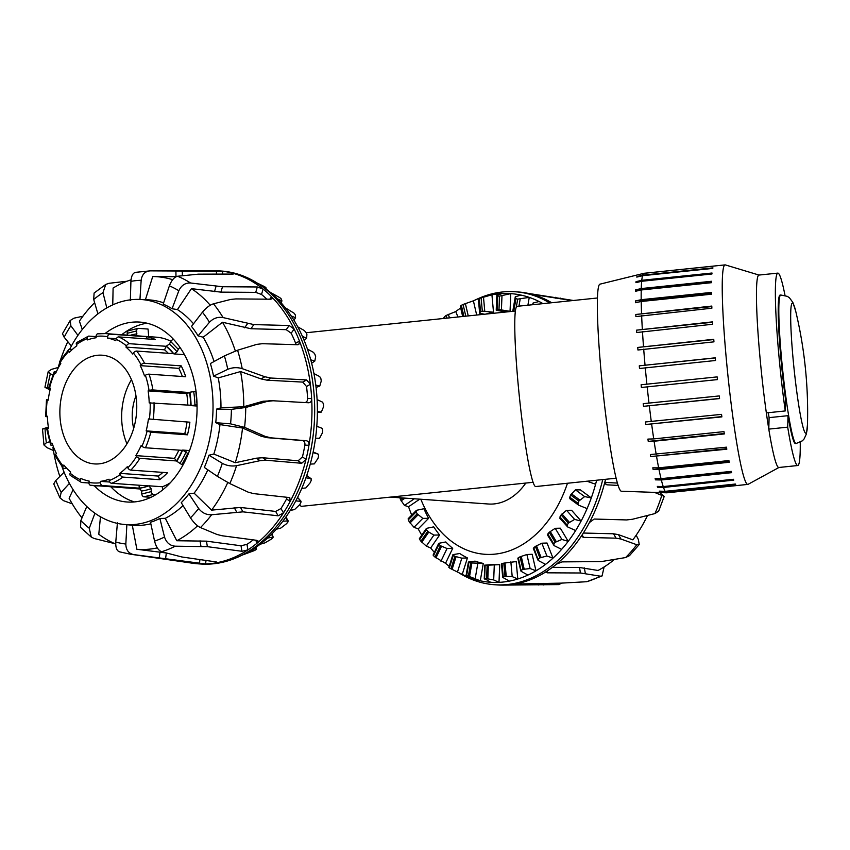 <?xml version="1.0" encoding="UTF-8"?>
<svg xmlns="http://www.w3.org/2000/svg" width="850" height="850" viewBox="0 0 850 850"><rect width="100%" height="100%" fill="white"/><g stroke="black" fill="none" stroke-linecap="round" stroke-linejoin="round"><path stroke-width="1.27" d="M616.154 478.199L535.776 486.54A90.589 7.044 -95.9 0 1 519.414 397.163A90.589 7.044 -95.9 0 1 517.076 306.329L597.454 297.989M420.835 499.237A117.151 82.461 -86 0 0 484.882 554.285A117.151 82.461 -86 0 0 567.471 483.257M390.533 497.101L488.431 504.007A66.757 46.984 -86 0 0 525.799 483.066M533.131 482.301L301.516 506.334A86.094 6.694 -95.9 0 1 300.974 506.132A86.094 6.694 -95.9 0 1 299.848 504.411M545.551 564.368L538.39 560.564L538.316 559.183A141.461 99.567 -86 0 0 539.899 557.876L546.89 556.006L552.989 558.142A144.67 101.819 94 0 1 545.551 564.368A144.67 101.819 94 0 1 535.989 570.828A144.67 101.819 94 0 1 527.935 575.067L521.199 571.359L521.263 570.254A141.461 99.567 -86 0 0 522.984 569.372L530.145 568.533L535.989 570.828L532.153 554.274L526.894 554.519L520.062 556.814A128.01 90.1 94 0 1 518.351 557.696L518.171 558.269M561.627 549.355L554.051 545.583L553.786 543.968A141.461 99.567 -86 0 0 555.199 542.279L561.882 539.452L568.204 541.354A144.67 101.819 94 0 1 561.627 549.355A144.67 101.819 94 0 1 552.989 558.142L547.028 543.023L541.843 543.203L535.372 546.412A128.01 90.1 94 0 1 533.789 547.719L533.683 548.611M501.808 563.805L502.021 563.582A128.01 90.1 94 0 0 503.806 563.146L516.205 561.574L517.788 578.999A144.67 101.819 94 0 1 509.394 581.113A144.67 101.819 94 0 1 499.003 582.356A144.67 101.819 94 0 1 490.567 582.271L484.808 578.595A141.461 99.567 -86 0 0 486.604 578.638L493.68 579.934L499.003 582.356L499.726 564.655L487.146 565.207A128.01 90.1 94 0 1 485.361 565.165L491.279 564.57A126.969 89.356 -86 0 0 499.248 564.676M484.585 579.041L485.159 565.048M575.641 530.549L567.63 526.915L567.173 525.119A141.461 99.567 -86 0 0 568.342 523.111L574.611 519.424L581.113 521.05A144.67 101.819 94 0 1 575.641 530.549A144.67 101.819 94 0 1 568.204 541.354L560.32 528.179L555.209 528.296L549.217 532.291A128.01 90.1 94 0 1 547.814 533.97L547.814 535.171M468.786 561.935L475.076 561.138A126.969 89.356 -86 0 0 483.278 563.423L470.666 562.902A128.01 90.1 94 0 1 468.924 562.392L466.639 575.577A141.461 99.567 -86 0 0 468.382 576.088L480.282 580.805A144.67 101.819 94 0 1 472.069 578.521L466.406 575.673M587.095 508.587L578.68 505.208L577.989 503.274A141.461 99.567 -86 0 0 578.893 501.022L584.63 496.602L591.292 497.909A144.67 101.819 94 0 1 587.095 508.587A144.67 101.819 94 0 1 581.113 521.05L571.582 510.276L566.536 510.297L561.117 514.941A128.01 90.1 94 0 1 559.938 516.949L560.097 518.404M453.241 554.582L459.733 553.52A126.969 89.356 -86 0 0 467.426 557.929L461.826 558.163L454.909 556.325A128.01 90.1 94 0 1 453.284 555.369L449.353 567.864A141.461 99.567 -86 0 0 450.978 568.809L462.251 574.388L467.426 557.929M596.647 480.229A144.67 101.819 94 0 1 595.595 484.224A144.67 101.819 94 0 1 591.292 497.909L580.433 489.908L575.439 489.823L570.658 494.944A128.01 90.1 94 0 1 569.755 497.207L569.883 498.769M439.067 543.246L445.783 541.96A126.969 89.356 -86 0 0 452.71 548.335L447.036 548.526L440.428 545.7A128.01 90.1 94 0 1 438.961 544.329L433.511 555.698A141.461 99.567 -86 0 0 434.977 557.058L445.527 563.316L452.71 548.335M426.743 528.307L433.712 526.862A126.969 89.356 -86 0 0 439.62 534.99L433.882 535.096L427.699 531.378A128.01 90.1 94 0 1 426.456 529.635L426.286 528.583M416.67 510.266L423.916 508.736A126.969 89.356 -86 0 0 428.612 518.341L422.811 518.362L417.169 513.857A128.01 90.1 94 0 1 416.181 511.806L416.245 510.499L408.17 518.702L408.297 519.817A141.461 99.567 -86 0 0 409.286 521.879L414.003 527.308L418.211 528.902L428.612 518.341M415.905 498.886L414.109 498.759M497.186 309.496A128.01 90.1 94 0 1 498.982 309.538L510.043 311.334A126.969 89.356 -86 0 0 501.596 311.249L496.219 310.197L497.186 309.496L497.728 296.066L496.825 295.205L502.318 293.547A144.67 101.819 94 0 1 510.765 293.632L499.524 296.108A141.461 99.567 -86 0 0 497.728 296.066M521.199 571.359L518.351 557.696M538.39 560.564L533.789 547.719M554.051 545.583L547.474 534.958M567.63 526.915L559.789 518.224M578.68 505.208L569.883 498.759M433.383 555.093L433.511 555.698M595.595 484.224L586.829 481.185M419.666 538.581L419.666 539.495A141.461 99.567 -86 0 0 420.92 541.237L426.307 546.104L430.674 547.984L439.62 534.99M399.904 497.76A141.461 99.567 -86 0 0 400.478 499.63L404.483 505.442L408.553 506.728L419.751 499.163M532.971 304.683L533.077 303.036L539.081 301.516A144.67 101.819 94 0 1 543.023 303.641M515.95 298.616L515.291 296.724L521.039 295.099A144.67 101.819 94 0 1 529.253 297.383L517.692 299.126A141.461 99.567 -86 0 0 515.95 298.616L513.772 311.196M460.7 308.008A144.67 101.819 94 0 0 455.77 311.536L446.016 315.52A141.461 99.567 -86 0 0 444.433 316.827L443.743 318.463M478.327 298.733A144.67 101.819 94 0 0 473.535 300.762A144.67 101.819 94 0 0 473.386 300.826L463.069 304.449A141.461 99.567 -86 0 0 461.359 305.331L460.371 306.606L462.666 316.498M479.326 298.329L483.533 296.905A144.67 101.819 94 0 1 491.927 294.791L481.111 297.904A141.461 99.567 -86 0 0 479.326 298.329L480.526 311.557A128.01 90.1 94 0 1 482.311 311.121L493.51 312.216A126.969 89.356 -86 0 0 485.902 314.086M481.674 297.489L478.316 298.531L479.655 313.289L480.526 311.557M484.564 314.224L479.655 313.289M473.386 300.826L476.68 315.042M455.77 311.536L457.927 316.986M411.719 515.1A144.67 101.819 94 0 1 408.553 506.728M421.77 535.139A144.67 101.819 94 0 1 418.211 528.902M434.371 552.404A144.67 101.819 94 0 1 430.674 547.984M449.236 566.27A144.67 101.819 94 0 1 445.527 563.316M472.069 578.521A144.67 101.819 94 0 1 462.251 574.388M483.278 563.423L480.282 580.805A144.67 101.819 94 0 0 490.567 582.271M527.935 575.067A144.67 101.819 94 0 1 517.788 578.999L512.199 576.597L505.006 576.374A141.461 99.567 -86 0 1 503.221 576.799L502.021 563.582M527.903 305.214L529.253 297.383A144.67 101.819 94 0 1 539.081 301.516M510.043 311.334L510.765 293.632A144.67 101.819 94 0 1 521.039 295.099M493.51 312.216L491.927 294.791A144.67 101.819 94 0 1 502.318 293.547M494.296 564.942L493.68 579.934M526.894 554.519L530.145 568.533M541.843 543.203L546.89 556.006M555.209 528.296L561.882 539.452M566.536 510.297L574.611 519.424M575.439 489.823L584.63 496.602M532.536 304.725L533.077 303.036M512.773 311.302L515.291 296.724M496.219 310.197L496.825 295.205M414.216 498.865L404.483 505.442M422.811 518.362L414.003 527.308M433.882 535.096L426.307 546.104M447.036 548.526L440.948 561.213M461.826 558.163L457.438 572.103M477.764 563.699L475.224 578.414M509.394 581.113L503.062 577.586M510.861 561.85L512.199 576.597M605.551 479.304A146.859 103.36 94 0 1 605.253 480.516A146.859 103.36 94 0 1 589.401 522.569A146.859 103.36 94 0 1 582.707 534.023A146.859 103.36 94 0 1 556.452 564.156A146.859 103.36 94 0 1 547.177 571.009L546.04 572.337L547.315 572.826L580.433 572.985L600.387 576.183L602.066 575.96L604.106 566.961M582.707 534.023L582.186 536.701L583.493 537.359L616.027 538.167L620.957 539.038L636.778 544.733L639.211 544.489L638.371 539.516L636.172 535.202M654.457 492.384L664.232 496.4L659.568 492.564M547.177 571.009A146.859 103.36 94 0 1 525.003 581.612A146.859 103.36 94 0 1 515.058 584.014A146.859 103.36 94 0 1 504.804 585.076C503.115 585.108 503.104 585.119 504.794 585.097L558.843 584.588L561.797 583.111M602.066 575.96L586.723 581.719L561.276 583.132L515.058 584.014M629.446 555.677L625.6 557.558L601.311 561.584L562.126 561.882L556.452 564.156M658.665 511.137L654.957 513.57L632.496 519.254L626.662 519.934L594.192 519.042L589.401 522.569M504.804 585.076C503.115 585.108 503.104 585.119 504.794 585.097L504.794 585.076A146.859 103.36 94 0 1 502.647 585.108A146.859 103.36 94 0 1 497.282 584.928L494.572 584.736A146.859 103.36 94 0 1 459.021 572.857M573.41 300.486L527.797 293.324M478.539 298.467A146.859 103.36 94 0 1 515.249 291.763L517.947 291.954A146.859 103.36 94 0 1 521.815 292.326A146.859 103.36 94 0 1 531.888 294.302L572.263 300.603M531.888 294.302A146.859 103.36 94 0 1 551.703 302.738M605.253 480.516C604.786 483.044 605.391 484.489 607.091 484.829L618.162 485.424M606.114 484.489L607.091 484.829L605.423 483.65M605.094 482.407L617.44 483.076M583.344 533.035L613.572 533.789L618.503 534.661L632.846 539.846A136.648 96.177 94 0 0 647.53 515.472M552.394 567.354L579.509 567.481L598.039 570.467A136.648 96.177 94 0 0 614.401 559.449M602.735 479.591A146.859 103.36 94 0 1 522.293 581.421A146.859 103.36 94 0 1 494.572 584.736M473.535 300.762L477.371 298.998A146.859 103.36 94 0 1 478.316 298.562M515.249 291.763A146.859 103.36 94 0 1 549.663 302.951M257.051 282.986L263.702 286.237A141.461 99.567 94 0 1 265.338 287.151L266.231 288.076L261.428 285.791A144.67 101.819 -86 0 0 261.428 285.791L257.879 283.507A146.859 103.36 -86 0 0 221.393 271.033L218.694 270.842A146.859 103.36 -86 0 0 213.329 270.661L150.195 270.863C144.999 271.288 141.992 274.433 141.153 280.298L139.952 299.551M281.308 298.987L281.945 300.942L277.376 298.828A144.67 101.819 -86 0 0 270.449 292.453L279.831 297.649A141.461 99.567 94 0 1 281.308 298.987M295.322 314.893L295.577 317.794L291.21 315.913A144.67 101.819 -86 0 0 285.292 307.785L294.058 313.183A141.461 99.567 94 0 1 295.322 314.893M306.892 334.326L306.669 338.077L302.462 336.473A144.67 101.819 -86 0 0 297.755 326.868L304.257 330.48L305.883 332.297A141.461 99.567 94 0 1 306.892 334.326M315.647 356.618L314.819 361.08L310.739 359.805A144.67 101.819 -86 0 0 307.413 349.042L313.533 352.41L314.925 354.344A141.461 99.567 94 0 1 315.647 356.618M321.268 381.013L319.77 386.027L315.775 385.103A144.67 101.819 -86 0 0 313.937 373.564L319.717 376.582L320.864 378.569A141.461 99.567 94 0 1 321.268 381.013M323.563 406.683L321.353 412.08L317.39 411.527A144.67 101.819 -86 0 0 317.092 399.596L322.596 402.167L323.489 404.154A141.461 99.567 94 0 1 323.563 406.683M322.469 432.756L319.504 438.334L315.52 438.154A144.67 101.819 -86 0 0 316.784 426.243L322.076 428.315L322.724 430.228A141.461 99.567 94 0 1 322.469 432.756M318.017 458.341L314.288 463.898L310.25 464.1A144.67 101.819 -86 0 0 313.023 452.604L318.219 454.134L313.151 452.009L318.166 454.123L318.591 455.887A141.461 99.567 94 0 1 318.017 458.341M310.346 482.556L305.894 487.911L301.739 488.463A144.67 101.819 -86 0 0 305.936 477.785L311.185 478.784L306.733 475.501L311.004 478.709L311.228 480.282A141.461 99.567 94 0 1 310.346 482.556M297.532 497.494L300.836 501.234L300.889 502.573A141.461 99.567 94 0 1 299.742 504.603L294.589 509.554L290.286 510.414A144.67 101.819 -86 0 0 295.768 500.916L301.091 501.341L297.585 497.388M286.546 523.706L280.776 528.084L276.282 529.221A144.67 101.819 -86 0 0 282.848 521.22L288.012 520.944L287.927 521.996A141.461 99.567 94 0 1 286.546 523.706M285.781 517.214L287.927 521.996M271.203 539.219L264.913 542.874L260.196 544.234A144.67 101.819 -86 0 0 267.633 538.008L272.956 537.158L272.776 537.88A141.461 99.567 94 0 1 271.203 539.219M271.734 534.066L272.776 537.88M254.256 550.63L242.59 554.944A144.67 101.819 -86 0 0 250.633 550.694L255.967 549.706A141.461 99.567 94 0 1 254.256 550.63M255.754 547.442L255.967 549.706M237.501 557.271L238.053 557.058M270.449 292.453A144.67 101.819 -86 0 0 261.439 285.802M285.292 307.785A144.67 101.819 -86 0 0 277.376 298.828M297.755 326.868A144.67 101.819 -86 0 0 291.21 315.913M307.413 349.042A144.67 101.819 -86 0 0 302.462 336.473M313.937 373.564A144.67 101.819 -86 0 0 310.739 359.805M317.092 399.596A144.67 101.819 -86 0 0 315.775 385.103M316.784 426.243A144.67 101.819 -86 0 0 317.39 411.527M313.023 452.604A144.67 101.819 -86 0 0 315.52 438.154M305.936 477.785A144.67 101.819 -86 0 0 310.25 464.1M295.768 500.916A144.67 101.819 -86 0 0 301.739 488.463M282.848 521.22A144.67 101.819 -86 0 0 290.286 510.414M267.633 538.008A144.67 101.819 -86 0 0 276.282 529.221M250.633 550.694A144.67 101.819 -86 0 0 260.196 544.234M119.329 551.778L130.241 554.179L192.684 563.242A146.859 103.36 -86 0 0 198.029 563.816L200.727 564.007A146.859 103.36 -86 0 0 238.606 556.771L242.441 555.008A144.67 101.819 -86 0 0 242.59 554.944M265.965 288.926L266.231 288.076M281.074 302.77L281.945 300.942M293.941 320.184L295.577 317.794M304.215 340.563L306.669 338.077M311.642 363.226L314.819 361.08M316.062 387.462L319.77 386.027M317.379 412.558L321.353 412.08M121.72 334.741A90.727 63.856 94 0 1 142.704 324.073A90.727 63.856 94 0 1 147.05 323.191M134.438 501.914A90.727 63.856 94 0 1 110.978 486.933M105.049 333.561A90.185 63.474 94 0 1 125.386 323.382A90.185 63.474 94 0 1 138.401 322.012A90.185 63.474 94 0 1 196.764 416.511A90.185 63.474 94 0 1 125.715 501.882A90.185 63.474 94 0 1 94.308 485.754M58.193 367.466L51.574 369.357L48.216 371.514L50.352 373.798L52.891 374.871M50.309 388.864L47.409 387.876C44.094 386.771 44.136 387.037 47.536 388.663L50.076 389.853M69.402 483.395L61.147 492.447L59.946 497.856L63.527 500.671L72.229 503.827M59.936 497.856L53.752 483.926L55.834 480.452L64.111 472.217M82.896 316.243L74.131 318.134L70.21 320.482L70.837 325.741L77.934 335.368M71.389 346.024L64.154 337.195L62.475 333.71M94.934 513.241L89.271 528.254L91.29 537.094L94.191 538.496L114.793 543.639M80.569 527.361L80.846 520.614L86.774 506.504M126.99 281.244L109.012 283.294L105.782 284.421L102.956 292.666L106.824 307.913M97.92 313.894L93.702 299.508L94.106 293.038L105.772 284.41M126.863 524.705L125.832 544.032C125.981 549.971 128.605 553.499 133.705 554.593L205.551 563.954A146.859 103.36 -86 0 0 215.804 562.902C217.494 562.541 217.494 562.19 215.804 561.871L181.889 556.984L161.585 551.724C158.408 550.428 156.071 546.879 154.562 541.078L150.514 522.272A112.88 79.454 -86 0 0 159.874 518.479L164.528 537.041C166.409 542.693 169.979 545.742 175.249 546.189L207.379 546.667L241.942 551.289L247.924 549.897A146.859 103.36 -86 0 0 257.199 543.044L258.092 541.025L256.764 540.334L222.126 535.766L216.952 534.459L200.462 527.563C196.934 525.831 193.619 522.591 190.506 517.841L181.262 502.669A112.88 79.454 -86 0 0 188.913 493.903L198.645 508.491C202.066 512.89 206.401 514.972 211.639 514.739L242.972 511.849L278.131 515.812L283.464 512.911A146.859 103.36 -86 0 0 290.147 501.447L289.839 497.866L288.819 497.494L253.608 493.616L248.147 492.139L229.819 483.576L217.387 476.372L204.34 467.447A112.88 79.454 -86 0 0 208.962 455.207L222.317 463.324C226.801 465.715 231.561 466.491 236.566 465.672L260.004 460.679L266.199 460.243L301.718 463.282L306.011 459.404A146.859 103.36 -86 0 0 308.954 445.315C309.209 442.701 308.369 441.182 306.436 440.757L270.884 437.824L265.094 436.358L244.587 427.359L230.573 423.842L215.762 422.694A112.88 79.454 -86 0 0 216.559 409.094L231.423 409.349L245.746 407.49L267.134 401.413L273.041 400.764L308.667 402.762C310.611 402.613 311.61 401.232 311.663 398.618A146.859 103.36 -86 0 0 310.367 384.328L306.563 379.929L270.98 378.038L264.881 376.763L242.208 368.645C237.331 367.168 232.518 367.391 227.779 369.325L213.552 376.125A112.88 79.454 -86 0 0 210.386 363.534L224.389 355.895L237.575 350.232L256.732 344.388L262.321 343.697L297.691 344.728L298.828 344.473L299.466 341.062A146.859 103.36 -86 0 0 294.142 329.056L289.181 325.529L253.852 324.594L223.093 317.581C217.919 316.668 213.382 318.219 209.472 322.246L198.093 335.824A112.88 79.454 -86 0 0 191.505 326.4L202.449 312.205C206.093 307.806 209.769 305.012 213.467 303.811L230.605 299.455L235.896 298.913L270.767 299.211L272.191 298.701L271.511 296.703A146.859 103.36 -86 0 0 263.086 289.043L257.306 286.971L222.488 286.737L190.549 282.997C185.268 282.752 181.358 285.345 178.829 290.753L172.061 308.741A112.88 79.454 -86 0 0 163.189 304.119L169.384 285.834C171.562 280.234 174.292 277.036 177.586 276.25L198.316 274.157L232.528 274.072C234.239 273.998 234.271 273.7 232.634 273.19A146.859 103.36 -86 0 0 222.562 271.214L150.354 270.863M119.903 551.884C116.918 551.204 115.547 547.921 115.77 542.056L117.417 522.846M130.337 300.549L130.921 281.35C131.368 275.527 133.11 272.51 136.149 272.308M50.352 373.798A132.26 93.096 -86 0 0 47.409 387.876C44.094 386.771 44.136 387.037 47.536 388.663M198.029 563.816A146.859 103.36 -86 0 0 205.551 563.954L206.019 560.458M222.615 274.093L222.562 271.214A146.859 103.36 -86 0 0 218.694 270.842M159.874 518.479L165.293 518.341L176.768 540.738L206.454 541.153L241.007 545.774L246.989 544.361L247.924 549.897A146.859 103.36 -86 0 1 215.804 562.902C217.494 562.541 217.494 562.19 215.804 561.871M266.826 299.168A141.164 99.354 -86 0 0 261.513 294.461L263.086 289.043A146.859 103.36 -86 0 0 232.634 273.19C234.271 273.7 234.239 273.998 232.528 274.072M255.595 540.186L257.199 543.044A146.859 103.36 -86 0 0 283.464 512.911L280.999 508.513A141.164 99.354 -86 0 0 286.578 498.939L287.087 497.303M295.949 344.675L295.63 343.241A141.164 99.354 -86 0 0 291.178 333.211L294.142 329.056A146.859 103.36 -86 0 0 271.511 296.703L269.737 299.2M286.578 498.939L290.147 501.447A146.859 103.36 -86 0 0 306.011 459.404L302.441 456.896A141.164 99.354 -86 0 0 304.895 445.124C305.161 442.51 304.332 441.001 302.398 440.576L266.858 437.644L261.067 436.167L242.537 428.028L219.991 424.596L215.762 422.694M216.559 409.094L220.968 407.798L243.769 406.725L263.096 401.232L273.041 400.764M304.895 445.124L308.954 445.315A146.859 103.36 -86 0 0 311.663 398.618L307.615 398.427A141.164 99.354 -86 0 0 306.531 386.506L302.738 382.096L267.155 380.205L261.067 378.919L240.571 371.556L218.248 377.91L213.552 376.125M306.531 386.506L310.367 384.328A146.859 103.36 -86 0 0 299.466 341.062L295.63 343.241M291.178 333.211L286.237 329.672L250.909 328.737L222.488 322.256L203.192 337.237L198.093 335.824M261.513 294.461L255.733 292.368L220.926 292.134L191.42 288.649L177.427 309.581L172.061 308.741M176.184 276.686L152.724 276.547L145.403 299.742M131.028 279.841A136.648 96.177 -86 0 0 113.103 288.044L112.752 304.874M94.626 302.653A136.648 96.177 -86 0 0 79.401 321.151L82.291 329.502M61.986 466.661A112.795 79.39 -86 0 0 124.142 524.45A112.795 79.39 -86 0 0 212.638 417.626A112.795 79.39 -86 0 0 140.016 299.444A112.795 79.39 -86 0 0 123.356 301.155A112.795 79.39 -86 0 0 69.668 349.276L72.335 349.467M124.142 524.45L132.303 525.226A112.986 79.528 -86 0 0 150.843 523.791M165.293 518.341A112.986 79.528 -86 0 0 183.048 505.591M188.913 493.903L194.129 493.17A112.986 79.528 -86 0 0 207.836 469.837M208.962 455.207L213.828 454.07A112.986 79.528 -86 0 0 219.991 424.596M220.968 407.798A112.986 79.528 -86 0 0 218.248 377.91M214.062 361.526A112.986 79.528 -86 0 0 203.192 337.237M193.524 323.786A112.986 79.528 -86 0 0 177.427 309.581M163.636 302.834A112.986 79.528 -86 0 0 147.826 299.806L140.016 299.444M67.809 341.647A136.648 96.177 -86 0 0 60.446 360.177M59.787 362.185A136.648 96.177 -86 0 0 57.853 368.677M172.678 279.703A136.648 96.177 -86 0 0 152.724 276.547M210.248 305.235A136.648 96.177 -86 0 0 191.42 288.649M235.333 350.986A136.648 96.177 -86 0 0 222.488 322.256M304.608 402.581C306.574 402.422 307.572 401.041 307.615 398.427M243.769 406.725A136.648 96.177 -86 0 0 240.571 371.556M213.828 454.07L235.269 462.729L256.456 458.182L262.65 457.736L298.169 460.785L302.441 456.896M235.269 462.729A136.648 96.177 -86 0 0 242.537 428.028M194.129 493.17L211.576 510.127L240.518 507.471L275.676 511.434L280.999 508.513M211.576 510.127A136.648 96.177 -86 0 0 227.747 482.545M176.768 540.738A136.648 96.177 -86 0 0 197.583 525.799M246.989 544.361A141.164 99.354 -86 0 0 253.204 539.867M132.303 525.226L136.871 549.27L166.334 552.989M136.871 549.27A136.648 96.177 -86 0 0 157.303 547.899M100.459 516.779L98.791 534.246A136.648 96.177 -86 0 0 115.706 544.032M73.121 489.717L69.116 498.249A136.648 96.177 -86 0 0 81.993 517.884M238.616 556.92L238.606 556.771A146.859 103.36 -86 0 0 299.614 335.155A146.859 103.36 -86 0 0 257.879 283.507M53.55 447.132L52.955 447.525A136.648 96.177 -86 0 0 59.84 476.467M49.608 441.745L46.346 442.786L43.956 444.996L47.026 447.674L53.422 450.5M48.344 427.168L45.241 428.113C41.682 429.207 41.618 429.346 45.05 428.517L48.418 427.688M45.241 428.113C41.682 429.207 41.618 429.346 45.05 428.517A132.26 93.096 -86 0 0 46.346 442.786M88.953 482.991L81.77 482.492A2.72 1.87 -66 0 1 81.313 482.375A2.72 1.87 -66 0 1 80.495 479.751L80.824 478.454A72.197 50.819 -86 0 0 89.154 481.058L88.984 482.407A2.72 1.934 100.6 0 0 90.408 485.223A2.72 1.934 100.6 0 0 90.567 485.244A76.287 53.688 -86 0 0 94.871 485.796A76.287 53.688 -86 0 0 102.521 485.562A2.72 1.913 -97.5 0 1 100.502 482.726L100.47 481.366L109.799 482.024M66.948 468.552L63.824 468.329A2.72 1.551 -39.2 0 1 63.017 467.957A2.72 1.551 -39.2 0 1 63.197 466.098L63.846 465.046A72.197 50.819 -86 0 0 70.677 472.026L70.157 473.206A2.72 1.721 130.1 0 0 70.327 475.426L81.313 482.375M52.87 445.347L51.425 445.241A2.72 0.988 -18.6 0 1 50.586 444.837A2.72 0.988 -18.6 0 1 51.244 443.838L52.116 443.201A72.197 50.819 -86 0 0 56.398 453.486L55.611 454.314A2.72 1.254 153.1 0 0 55.112 455.685L63.017 467.957M47.43 416.808L45.656 416.574L47.409 416.234A72.197 50.819 -86 0 0 48.503 428.262L47.568 428.612A2.72 0.595 171.3 0 0 46.803 429.165L50.586 444.837M146.327 338.863L146.604 336.738A76.287 53.688 94 0 1 155.401 339.501L118.724 336.919A2.72 1.87 114 0 0 116.131 339.373L115.802 340.68A72.197 50.819 -86 0 0 107.472 338.066L107.642 336.717A2.72 1.934 -79.4 0 1 109.916 334.156A76.287 53.688 -86 0 0 105.613 333.604A76.287 53.688 -86 0 0 97.963 333.837A2.72 1.913 82.5 0 0 97.697 333.837A2.72 1.913 82.5 0 0 96.114 336.409L96.156 337.758A72.197 50.819 -86 0 0 87.593 339.915L87.391 338.608A2.72 1.838 -110.6 0 1 88.368 336.196L76.766 342.507A2.72 1.668 53.9 0 0 76.436 344.579L76.84 345.78A72.197 50.819 -86 0 0 69.349 352.378L68.808 351.294A2.72 1.477 -136.3 0 1 68.765 349.552L59.702 361.335A2.72 1.158 31.8 0 0 60.095 362.642L60.796 363.502A72.197 50.819 -86 0 0 55.516 373.543L54.708 372.863A2.72 0.882 -156.1 0 1 54.145 371.896L48.854 387.313L50.469 388.248A72.197 50.819 -86 0 0 48.195 400.191L46.484 399.797L48.237 399.861M54.145 371.896A2.72 0.882 -156.1 0 1 55.027 371.631L56.344 371.726M68.765 349.552A2.72 1.477 -136.3 0 1 69.647 349.276M88.368 336.196A2.72 1.838 -110.6 0 1 88.921 336.111L96.124 336.621M107.472 338.066L116.376 338.693M109.916 334.156L146.604 336.738M126.469 345.918A2.72 1.721 -49.9 0 1 129.444 343.697L166.133 346.29A76.287 53.688 94 0 1 173.347 353.664L136.659 351.071A2.72 1.551 140.8 0 0 133.429 353.037L132.781 354.078A72.197 50.819 -86 0 0 125.949 347.098L126.469 345.918A73.567 51.776 94 0 0 116.131 339.373M125.949 347.098L164.56 349.817L166.133 346.29M168.289 353.303A72.197 50.819 -86 0 0 164.56 349.817M141.015 364.809A2.72 1.254 -26.9 0 1 144.532 363.29L181.209 365.872A76.287 53.688 94 0 1 185.746 376.752L149.058 374.159A2.72 0.988 161.4 0 0 145.382 375.296L144.511 375.923A72.197 50.819 -86 0 0 140.229 365.638L141.015 364.809A73.567 51.776 94 0 0 133.429 353.037M140.229 365.638L178.84 368.358L181.209 365.872M182.367 376.507A72.197 50.819 -86 0 0 178.84 368.358M149.058 390.511A2.72 0.595 -8.7 0 1 152.862 389.948L189.55 392.53A76.287 53.688 94 0 1 190.708 405.248L149.207 402.9A72.197 50.819 -86 0 0 148.113 390.873L149.058 390.511A73.567 51.776 94 0 0 145.382 375.296M148.113 390.873L186.734 393.592L189.55 392.53M187.808 405.036A72.197 50.819 -86 0 0 186.734 393.592M187.478 434.817L150.801 432.225L146.157 430.886A72.197 50.819 -86 0 0 148.431 418.944L189.879 422.195A76.287 53.688 94 0 1 187.478 434.817L184.779 433.606A72.197 50.819 -86 0 0 187 421.993M146.157 430.886L184.779 433.606M176.566 460.955L139.878 458.362A2.72 1.158 -148.2 0 1 136.531 456.493L135.83 455.621A72.197 50.819 -86 0 0 141.111 445.591L141.918 446.271A2.72 0.882 23.9 0 0 145.467 447.769L182.144 450.351A76.287 53.688 94 0 1 176.566 460.955L174.441 458.341A72.197 50.819 -86 0 0 178.893 450.128M135.83 455.621L174.441 458.341M159.609 479.687L122.931 477.094A2.72 1.668 -126.1 0 1 120.19 474.555L119.776 473.354A72.197 50.819 -86 0 0 127.277 466.756L127.819 467.829A2.72 1.477 43.7 0 0 130.847 470.124L167.524 472.717A76.287 53.688 94 0 1 159.609 479.687L158.398 476.074A72.197 50.819 -86 0 0 162.913 472.388M119.776 473.354L158.398 476.074M155.954 494.583L153.499 494.413A2.72 1.881 -104.1 0 1 151.321 491.598L151.056 488.633L148.877 485.807L162.393 486.763A76.287 53.688 -86 0 0 170.159 482.917M188.243 453.889A2.72 1.031 -152.2 0 1 187.797 453.496L182.665 450.075L189.529 450.564M197.072 406.034L191.101 405.62L197.051 404.738M184.471 354.652L173.91 353.908L177.023 351.804L178.319 349.339A2.72 1.636 -44.4 0 1 180.115 347.565M170.914 341.243A76.287 53.688 -86 0 0 156.198 337.174L105.613 333.604L97.697 333.837M100.47 481.366A72.197 50.819 -86 0 0 109.034 479.209L109.236 480.526A2.72 1.838 69.4 0 0 111.573 483.289L148.251 485.871A76.287 53.688 94 0 1 139.198 488.155L102.521 485.562M139.198 488.155L139.113 485.233M136.531 335.782L136.701 330.905A2.72 1.881 -104.1 0 1 137.966 328.397A2.72 1.881 -104.1 0 1 138.38 328.366L148.038 329.046L148.729 336.642M128.849 330.767A2.72 1.881 75.9 0 0 128.424 330.799A2.72 1.881 75.9 0 0 127.16 333.306L127.33 335.134M173.666 339.469A2.72 1.636 135.6 0 0 170.722 341.562L169.416 344.038L166.303 346.141A76.287 53.688 94 0 1 173.91 353.908M93.436 355.991A54.496 38.356 -86 0 0 59.872 413.036A54.496 38.356 -86 0 0 94.478 463.919A54.496 38.356 -86 0 0 136.574 412.261A54.496 38.356 -86 0 0 102.149 355.204A54.496 38.356 -86 0 0 93.436 355.991M196.031 391.297L189.879 392.222A76.287 53.688 94 0 1 191.101 405.62M182.665 450.075A76.287 53.688 94 0 1 176.779 461.242L181.921 464.663A2.72 1.031 27.8 0 0 182.782 465.354M148.877 485.807A76.287 53.688 94 0 1 139.347 488.208L141.514 491.034L141.791 493.999A2.72 1.881 75.9 0 0 143.958 496.814L153.499 494.413M162.393 486.763L162.679 489.876M150.917 497.303L143.958 496.814M131.463 379.674A54.496 38.356 -86 0 0 126.937 443.806M135.968 395.898A39.504 27.806 -86 0 0 133.673 428.379M638.169 274.731A109.522 8.521 -95.9 0 1 638.244 274.72L643.992 273.307L714.244 266.007A110.341 8.585 84.1 0 0 714.032 266.071L643.79 273.36L638.031 274.784A109.522 8.521 -95.9 0 1 638.169 274.731L599.941 284.166A104.093 8.096 84.1 0 0 597.412 299.211A104.093 8.096 84.1 0 0 605.795 415.48A104.093 8.096 84.1 0 0 621.424 491.226L666.697 492.809A110.341 8.585 84.1 0 0 666.793 492.809A110.341 8.585 84.1 0 0 666.814 492.809L737.056 485.52M645.49 421.961L721.544 414.364A110.341 8.585 84.1 0 0 721.884 416.882L645.83 424.49A109.522 8.521 -95.9 0 1 645.49 421.961M645.83 424.49L721.852 416.596M643.206 403.665L719.249 395.93A110.341 8.585 84.1 0 0 719.557 398.586L643.524 406.321A109.522 8.521 -95.9 0 1 643.206 403.665M643.524 406.321L719.546 398.438M641.112 384.763L717.134 376.89A110.341 8.585 84.1 0 0 717.421 379.599L641.389 387.473A109.522 8.521 -95.9 0 1 641.112 384.763M641.389 387.473L717.421 379.589M639.274 365.829L715.286 357.818A110.341 8.585 84.1 0 0 715.53 360.496L639.519 368.507A109.522 8.521 -95.9 0 1 639.274 365.829L715.296 357.946M637.744 347.438L713.745 339.288A110.341 8.585 84.1 0 0 713.947 341.849L637.946 350.009A109.522 8.521 -95.9 0 1 637.744 347.438L713.766 339.554M636.586 330.151L712.566 321.863A110.341 8.585 84.1 0 0 712.714 324.243L636.724 332.531A109.522 8.521 -95.9 0 1 636.586 330.151L712.597 322.256M635.811 314.479L711.79 306.074A110.341 8.585 84.1 0 0 711.875 308.199L635.896 316.593A109.522 8.521 -95.9 0 1 635.811 314.479L711.811 306.595M635.46 300.921L641.187 299.699L711.439 292.411A110.341 8.585 84.1 0 0 711.461 294.206L641.219 301.495L635.481 302.706A109.522 8.521 -95.9 0 1 635.46 300.921L711.439 293.038M635.534 289.871L641.261 288.564L711.514 281.276A110.341 8.585 84.1 0 0 711.471 282.689L641.229 289.978L635.492 291.274A109.522 8.521 -95.9 0 1 635.534 289.871L711.492 281.987M636.034 281.669L641.771 280.309L712.013 273.02A110.341 8.585 84.1 0 0 711.918 273.998L641.676 281.286L635.938 282.657A109.522 8.521 -95.9 0 1 636.034 281.669L711.939 273.796M636.947 276.569L642.685 275.166L712.938 267.877A110.341 8.585 84.1 0 0 712.778 268.409L642.536 275.697L636.788 277.1A109.522 8.521 -95.9 0 1 636.947 276.569L640.454 276.207M659.249 491.141L665.157 491.332L735.399 484.043A110.341 8.585 84.1 0 0 735.654 484.457L665.412 491.746L659.494 491.544A109.522 8.521 -95.9 0 1 659.249 491.141M659.494 491.544L662.426 491.247M657.316 486.413L663.213 486.572L733.454 479.283A110.341 8.585 84.1 0 0 733.752 480.154L663.499 487.443L657.602 487.284A109.522 8.521 -95.9 0 1 657.316 486.413M657.602 487.284L733.497 479.4M655.138 478.561L661.024 478.667L731.266 471.378A110.341 8.585 84.1 0 0 731.595 472.674L661.343 479.963L655.467 479.857A109.522 8.521 -95.9 0 1 655.138 478.561M655.467 479.857L731.414 471.984M652.8 467.829L658.665 467.851L728.918 460.562A110.341 8.585 84.1 0 0 729.258 462.262L659.005 469.551L653.14 469.519A109.522 8.521 -95.9 0 1 652.8 467.829M653.14 469.519L729.13 461.635M650.367 454.538L726.463 447.174A110.341 8.585 84.1 0 0 726.814 449.214L650.718 456.567A109.522 8.521 -95.9 0 1 650.367 454.538M650.718 456.567L726.718 448.683M651.642 424.171A110.341 8.585 84.1 0 0 653.735 438.908L723.977 431.619A110.341 8.585 84.1 0 0 724.327 433.936L654.086 441.224A110.341 8.585 84.1 0 0 656.211 454.463M656.561 456.503A110.341 8.585 84.1 0 0 658.665 467.851M659.005 469.551A110.341 8.585 84.1 0 0 661.024 478.667M661.343 479.963A110.341 8.585 84.1 0 0 663.213 486.572M663.499 487.443A110.341 8.585 84.1 0 0 665.157 491.332M665.412 491.746A110.341 8.585 84.1 0 0 666.697 492.809M759.018 275.06L725.347 264.913A110.341 8.585 84.1 0 0 725.071 264.892A110.341 8.585 84.1 0 0 722.298 280.851A110.341 8.585 84.1 0 0 731.255 404.674A110.341 8.585 84.1 0 0 747.841 484.404A110.341 8.585 84.1 0 0 748.117 484.309L778.982 467.468M725.071 264.892L644.013 273.296A110.341 8.585 84.1 0 0 644.013 273.296A110.341 8.585 84.1 0 0 643.992 273.307M643.79 273.36A110.341 8.585 84.1 0 0 642.685 275.166M642.536 275.697A110.341 8.585 84.1 0 0 641.771 280.309M641.676 281.286A110.341 8.585 84.1 0 0 641.261 288.564M641.229 289.978A110.341 8.585 84.1 0 0 641.187 299.699M641.219 301.495A110.341 8.585 84.1 0 0 641.548 313.374M641.633 315.488A110.341 8.585 84.1 0 0 642.324 329.152M642.462 331.532A110.341 8.585 84.1 0 0 643.503 346.577M643.694 349.138A110.341 8.585 84.1 0 0 645.033 365.107M645.278 367.784A110.341 8.585 84.1 0 0 646.882 384.179M647.169 386.888A110.341 8.585 84.1 0 0 648.996 403.219M649.315 405.875A110.341 8.585 84.1 0 0 651.302 421.653M654.086 441.224L648.253 441.405A109.522 8.521 -95.9 0 1 647.902 439.089L653.735 438.908M648.253 441.405L724.264 433.521M785.007 295.375A96.719 7.522 84.1 0 0 777.803 273.116L758.891 275.071A96.719 7.522 84.1 0 0 766.349 412.909L785.262 410.943L785.559 399.468A74.651 5.812 84.1 0 1 780.088 295.067L780.714 294.993A74.651 5.812 84.1 0 0 779.864 337.344A74.651 5.812 84.1 0 0 788.641 415.608A74.651 5.812 84.1 0 0 796.131 443.509L802.357 440.821L804.079 438.983L806.459 433.808L807.468 424.724M768.304 412.707A74.651 5.812 84.1 0 0 769.101 417.637L788.014 415.682L787.706 427.157L768.793 429.112A96.719 7.522 84.1 0 0 778.855 467.489L797.768 465.524A96.719 7.522 84.1 0 0 800.243 442.255M769.101 417.637L768.793 429.112A96.719 7.522 84.1 0 1 766.349 412.909M787.706 427.157A96.719 7.522 84.1 0 0 797.768 465.524M777.803 273.116A96.719 7.522 84.1 0 0 785.262 410.943M788.014 415.682A74.651 5.812 84.1 0 0 795.494 443.572L796.131 443.509M807.5 423.725A65.386 5.089 84.1 0 0 807.5 423.651A435.933 435.933 0 0 0 795.929 312.099A65.386 5.089 84.1 0 0 790.883 326.421A65.386 5.089 84.1 0 0 799.606 410.561A65.386 5.089 84.1 0 0 807.5 423.725M484.755 311.058L483.501 297.277M482.311 311.121L481.111 297.904M468.244 315.913L465.364 303.503M465.789 316.168L463.069 304.449M496.634 309.559L497.186 295.97M449.576 317.858L448.173 314.298M447.047 318.112L446.016 315.52M501.415 309.814L501.978 295.821M513.198 311.249L515.44 298.286M518.957 306.138L520.158 299.189M416.181 511.806L408.297 519.817M426.456 529.635L419.666 539.495M570.658 494.944L578.893 501.022M571.402 493.829L579.742 499.981M561.117 514.941L568.342 523.111M561.988 513.942L569.309 522.219M549.217 532.291L555.199 542.279M550.216 531.441L556.261 541.556M535.372 546.412L539.899 557.876M536.467 545.742L541.046 557.356M520.062 556.814L522.984 569.372M521.231 556.346L524.174 569.064M498.982 309.538L499.524 296.108M516.322 307.041L517.692 299.126M569.755 497.207L577.989 503.274M559.938 516.949L567.173 525.119M547.814 533.97L553.786 543.968M487.146 565.207L486.604 578.638M470.666 562.902L468.382 576.088M454.909 556.325L450.978 568.809M440.428 545.7L434.977 557.058M427.699 531.378L420.92 541.237M417.169 513.857L409.286 521.879M402.932 497.973L400.478 499.63M445.028 318.325L444.433 316.827M463.919 316.37L461.359 305.331M488.368 565.186L487.815 578.786M479.984 311.844L478.773 298.467M463.314 316.434L460.817 305.692M444.348 318.399L443.955 317.401M405.078 498.121L401.083 500.831M418.019 514.856L410.04 522.973M428.676 532.217L421.802 542.194M441.501 546.348L435.976 557.855M456.057 556.761L452.072 569.404M471.856 563.114L469.551 576.459M503.806 563.146L505.006 576.374M505.006 562.902L506.228 576.289M600.387 576.183A142.194 100.088 94 0 1 586.723 581.719M636.778 544.733A142.194 100.088 94 0 1 625.6 557.558M661.714 495.667A142.194 100.088 94 0 1 654.957 513.57M582.197 535.043L583.493 537.359M613.572 533.789L616.027 538.167M547.018 571.115L547.315 572.826M618.503 534.661L620.957 539.038M579.509 567.481L580.433 572.985M584.375 567.906L585.31 573.399M538.847 583.355L538.634 584.981M543.798 583.344L543.586 584.959M555.358 298.148L555.347 297.33M560.267 298.86L560.246 298.095M55.834 480.452A132.26 93.096 -86 0 0 61.147 492.447M70.837 325.741A132.26 93.096 -86 0 0 64.154 337.195M80.846 520.614A132.26 93.096 -86 0 0 89.271 528.254M102.956 292.666A132.26 93.096 -86 0 0 93.702 299.508M115.77 542.056A132.26 93.096 -86 0 0 125.832 544.032M141.153 280.298A132.26 93.096 -86 0 0 130.921 281.35M154.562 541.078A132.26 93.096 -86 0 0 164.528 537.041M178.829 290.753A132.26 93.096 -86 0 0 169.384 285.834M190.506 517.841A132.26 93.096 -86 0 0 198.645 508.491M209.472 322.246A132.26 93.096 -86 0 0 202.449 312.205M217.387 476.372A132.26 93.096 -86 0 0 222.317 463.324M230.573 423.842A132.26 93.096 -86 0 0 231.423 409.349M227.779 369.325A132.26 93.096 -86 0 0 224.389 355.895M130.241 554.179A142.194 100.088 -86 0 0 133.705 554.593M161.585 551.724A142.194 100.088 -86 0 0 175.249 546.189M190.549 282.997A142.194 100.088 -86 0 0 177.586 276.25M200.462 527.563A142.194 100.088 -86 0 0 211.639 514.739M223.093 317.581A142.194 100.088 -86 0 0 213.467 303.811M229.819 483.576A142.194 100.088 -86 0 0 236.566 465.672M244.587 427.359A142.194 100.088 -86 0 0 245.746 407.49M242.208 368.645A142.194 100.088 -86 0 0 237.575 350.232M302.738 382.096L306.563 379.929M267.155 380.205L270.98 378.038M261.067 378.919L264.881 376.763M302.398 440.576L306.436 440.757M286.237 329.672L289.181 325.529M266.858 437.644L270.884 437.824M250.909 328.737L253.852 324.594M261.067 436.167L265.094 436.358M255.733 292.368L257.306 286.971M244.598 327.803L247.541 323.669M232.39 274.072L232.634 273.19M220.926 292.134L222.488 286.737M216.474 274.114L216.421 270.906M214.498 291.635L216.059 286.248M182.367 275.644L182.293 271.012M215.804 562.902L215.624 561.839M175.992 276.686L175.897 270.969M269.004 400.573L272.659 400.743M263.096 401.232L267.134 401.413M298.169 460.785L301.718 463.282M262.65 457.736L266.199 460.243M256.456 458.182L260.004 460.679M275.676 511.434L278.131 515.812M240.518 507.471L242.972 511.849M234.154 507.546L236.597 511.923M241.007 545.774L241.942 551.289M206.454 541.153L207.379 546.667M200.026 540.781L200.951 546.284M199.941 559.587L199.421 563.55M166.324 553.095L165.58 558.662M159.981 552.16L159.226 557.834M129.444 343.697A76.287 53.688 -86 0 0 118.724 336.919M144.532 363.29A76.287 53.688 -86 0 0 136.659 351.071M152.862 389.948A76.287 53.688 -86 0 0 149.058 374.159M153.191 419.613A76.287 53.688 -86 0 0 154.02 402.656M145.467 447.769A76.287 53.688 -86 0 0 150.801 432.225M130.847 470.124A76.287 53.688 -86 0 0 139.878 458.362M111.573 483.289A76.287 53.688 -86 0 0 122.931 477.094M120.19 474.555A73.567 51.776 94 0 1 109.236 480.526M136.531 456.493A73.567 51.776 94 0 1 127.819 467.829M147.061 431.279A73.567 51.776 94 0 1 141.918 446.271M150.174 402.772A73.567 51.776 94 0 1 149.377 419.124M96.114 336.409A73.567 51.776 94 0 1 107.642 336.717M76.436 344.579A73.567 51.776 94 0 1 87.391 338.608M60.095 362.642A73.567 51.776 94 0 1 68.808 351.294M49.566 387.844A73.567 51.776 94 0 1 54.708 372.863M46.453 416.362A73.567 51.776 94 0 1 47.249 400.01M51.244 443.838A73.567 51.776 94 0 1 47.568 428.612M63.197 466.098A73.567 51.776 94 0 1 55.611 454.314M80.495 479.751A73.567 51.776 94 0 1 70.157 473.206M100.502 482.726A73.567 51.776 94 0 1 88.984 482.407M136.967 333.869A79.007 55.611 -86 0 0 130.167 335.336M127.16 333.306L136.701 330.905M177.023 351.804A79.007 55.611 -86 0 0 169.416 344.038M170.722 341.562L178.319 349.339M194.947 405.269A79.007 55.611 -86 0 0 193.726 391.882M195.84 391.351L197.051 404.717M180.242 462.942A79.007 55.611 -86 0 0 186.118 451.775M187.797 453.496L181.921 464.663M141.514 491.034A79.007 55.611 -86 0 0 151.056 488.633M151.321 491.598L141.791 493.999M306.117 332.743L515.366 311.026M299.519 504.942L300.974 506.132M426.296 528.562L419.369 538.634M438.642 543.501L433.086 555.082M452.848 554.795L448.842 567.503M468.414 562.062L466.098 575.471M517.82 558.121L520.784 570.913M533.332 548.409L537.944 560.107M484.808 565.08L484.245 578.733M501.468 563.741L502.69 577.192M639.221 544.499L629.457 555.688M664.232 496.4L658.665 511.147M503.519 585.108L502.647 585.108M285.897 517.044L288.288 521.05M271.936 533.864L273.254 537.221M256.02 547.251L256.498 549.312M48.216 371.514L44.933 387.228M70.199 320.471L62.475 333.699M91.29 537.094L80.559 527.372M150.195 270.863L135.384 272.361M43.956 444.996L42.5 429.048M140.728 489.037L90.408 485.223M45.656 416.574L46.484 399.797M137.966 328.397L128.424 330.799M666.793 492.809L747.841 484.404M780.714 294.993L787.366 296.353L789.438 297.797L792.827 302.366L795.674 311.058"/></g></svg>

